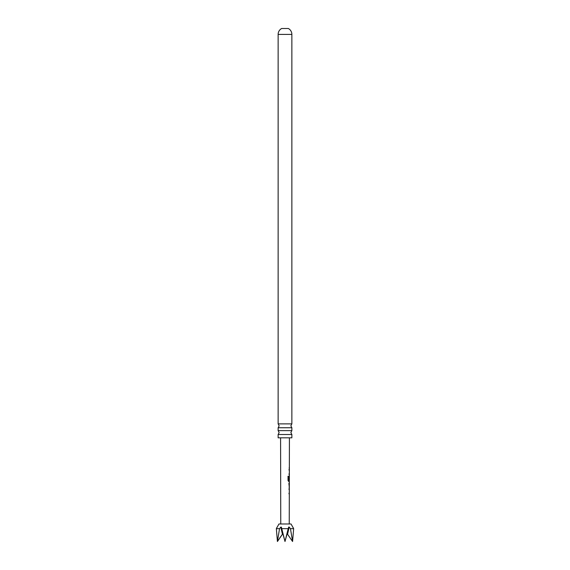 <?xml version="1.0" encoding="UTF-8"?>
<svg xmlns="http://www.w3.org/2000/svg" width="570" height="570" viewBox="0 0 570 570"><rect width="100%" height="100%" fill="white"/><g stroke="black" fill="none" stroke-linecap="round" stroke-linejoin="round"><path stroke-width="0.85" d="M278.132 430.635L278.132 427.749L291.868 427.749L291.868 430.635L278.132 430.635L279.143 432.573L278.132 434.504L291.868 434.504L291.868 437.824L278.132 437.824L278.132 434.504M278.132 423.88L291.868 423.88L291.868 34.407A6.733 6.733 0 0 0 288.363 28.5L281.637 28.5A6.733 6.733 0 0 0 278.132 34.407L278.132 423.88L279.143 425.811L278.132 427.749M279.671 538.059L282.435 534.254L283.012 534.254L282.435 534.254L283.012 534.254L285 541.5L281.366 527.1L280.789 527.1L279.542 528.661L276.343 528.661L278.944 523.994L291.056 523.994L293.657 528.661L290.458 528.661L289.047 526.965L288.199 528.661L281.801 528.661M288.634 527.1L286.988 534.254L287.565 534.254L286.988 534.254L287.565 534.254L292.581 541.5L290.458 528.661M280.789 527.1L282.435 534.254L283.012 534.254L285 541.5L288.199 528.661M289.239 523.994L289.325 481.408L288.641 481.401L288.028 480.474L288.035 476.32L288.691 476.32L288.677 480.239L289.332 480.31L289.418 437.824M288.035 476.32L288.691 476.32L288.562 480.239L289.332 480.31M289.204 476.199L289.147 479.855M280.761 523.994L280.583 437.824M288.997 483.517L289.318 486.823L289.168 483.517M289.304 493.278L288.876 493.278M289.339 473.984L288.919 473.984M279.542 528.661L277.419 541.5L276.343 528.661L277.155 527.1M292.845 527.1L293.657 528.661L292.581 541.5L287.565 534.254L289.211 527.1M282.435 534.254L277.419 541.5M286.988 534.254L285 541.5M288.926 469.659L289.289 469.666M287.943 476.32L288.577 476.32M289.132 481.408L288.527 481.401L289.132 481.408M288.562 480.239L289.154 480.303L288.562 480.239M289.282 483.517L288.876 483.517L289.268 486.78M288.883 488.96L289.254 488.96M291.868 34.407L278.132 34.407M281.366 527.1L283.012 534.254M291.868 427.749L290.857 425.811L291.868 423.88M291.868 434.504L290.857 432.573L291.868 430.635M289.218 468.54L289.218 467.55M289.204 474.974L289.211 473.984M289.218 470.649L289.218 469.659M289.19 481.401L289.325 480.31M289.182 487.735L289.182 486.823M289.19 483.517L289.19 482.633M289.168 494.268L289.168 493.278M289.175 489.944L289.175 488.96"/></g></svg>
